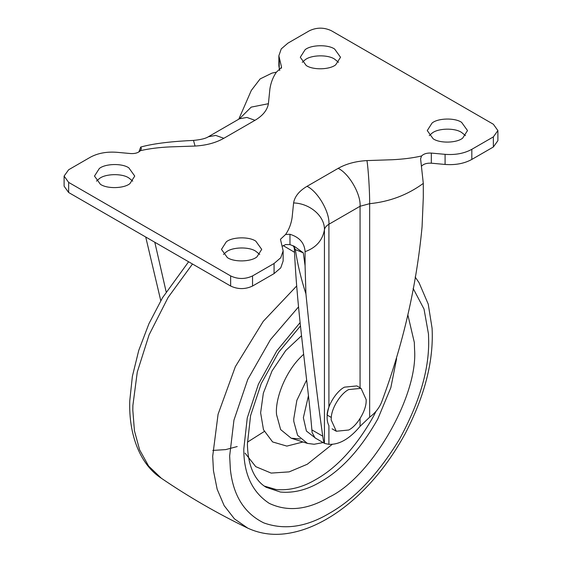 <?xml version="1.0" encoding="UTF-8"?>
<svg xmlns="http://www.w3.org/2000/svg" width="562" height="562" viewBox="0 0 562 562"><rect width="100%" height="100%" fill="white"/><g stroke="black" fill="none" stroke-linecap="round" stroke-linejoin="round"><path stroke-width="0.84" d="M323.136 442.575L314.116 444.261L307.428 443.397L297.6 435.346L293.793 421.451L293.729 418.985L296.855 400.362L306.641 379.94M335.711 64.806C329.824 69.737 313.006 70.236 306.178 65.473L300.284 57.261L305.103 49.716C310.99 44.784 327.808 44.286 334.636 49.042L340.53 57.261L335.711 64.806M302.286 62.319L305.103 59.825C310.99 54.9 327.808 54.395 334.636 59.158L338.528 62.319M462.688 138.119C456.801 143.043 439.983 143.549 433.154 138.786L427.261 130.567L432.08 123.022C437.967 118.097 454.784 117.591 461.613 122.354L467.507 130.567L462.688 138.119M429.263 135.625L432.08 133.138C437.967 128.206 454.784 127.707 461.613 132.463L465.505 135.625M129.92 183.619C124.033 188.544 107.216 189.05 100.387 184.287L94.493 176.075L99.312 168.523C105.199 163.598 122.017 163.092 128.846 167.855L134.74 176.075L129.92 183.619M96.495 181.126L99.312 178.639C105.199 173.707 122.017 173.208 128.846 177.964L132.737 181.126M256.897 256.925C251.01 261.857 234.192 262.356 227.364 257.6L221.47 249.38L226.289 241.836C232.176 236.904 248.994 236.405 255.822 241.168L261.716 249.38L256.897 256.925M223.472 254.438L226.289 251.945C232.176 247.02 248.994 246.514 255.822 251.277L259.714 254.438M421.367 166.331L421.486 166.176C423.636 163.942 426.916 162.952 431.321 163.191L445.083 164.448L445.083 154.339L431.321 153.082L431.321 163.191M282.257 246.212L285.756 244.54L289.964 244.618L294.214 246.261L303.304 252.837L295.352 249.591L293.687 245.994M420.587 158.702L423.298 183.402L423.298 197.501L422.069 226.837C416.463 286.395 402.968 344.85 381.584 402.195C379.195 408.04 375.219 413.035 369.656 417.173L360.059 426.34C349.676 438.81 339.3 444.809 328.918 444.324L324.674 443.46L315.029 437.889L312.107 432.522L311.889 429.909C307.744 379.961 297.277 315.992 294.376 249.022L294.074 247.252L292.907 245.636M303.304 252.837L305.082 265.756L305.925 293.891C301.07 278.921 297.551 264.154 295.352 249.591L294.376 249.022M423.298 183.402C407.534 194.93 389.649 201.695 369.656 203.683L360.059 206.261L328.918 224.245L328.918 407.113C326.529 414.889 326.529 421.064 328.918 425.624L328.918 444.324M281.414 68.213L281.414 66.534L281.534 67.37L276.406 72.168L272.036 73.088L260.129 78.919L251.305 90.433L238.78 119.193M138.898 151.937L140.697 147.054L141.406 148.508L140.437 150.665C138.259 152.843 135.006 153.805 130.679 153.559L116.917 152.302C106.625 151.522 97.711 153.194 90.18 157.318L68.641 169.752L64.11 176.075L68.641 182.39L230.645 275.921C237.944 279.335 245.243 279.335 252.542 275.921L274.08 263.487L280.754 257.74L283.143 250.849L280.466 239.272L285.594 234.473L289.964 234.277L289.964 244.618M420.594 158.856L421.563 155.976C423.741 153.798 426.994 152.836 431.321 153.082M276.406 72.168L276.047 72.688C272.879 77.444 270.828 82.867 269.901 88.965L268.404 103.703C267.294 110.145 262.819 115.681 254.979 120.317L223.831 138.294L215.773 135.421L208.354 136.763C205.692 138.512 200.739 139.727 193.49 140.409L195.056 146.05L169.527 146.914C158.969 147.448 149.576 148.628 141.343 150.461L140.437 150.665M285.594 234.473L285.953 233.954C289.121 229.198 291.172 223.774 292.1 217.677L293.596 202.938C294.706 196.496 299.181 190.961 307.021 186.324L338.169 168.347C346.192 163.816 355.781 161.231 366.944 160.591L392.473 159.727C403.031 159.194 412.424 158.013 420.657 156.18L421.563 155.976M307.021 186.324C317.853 191.452 329.894 212.303 328.918 224.245C326.304 225.791 324.808 227.638 324.443 229.781C322.483 240.473 316.027 247.765 305.082 251.657C304.541 243.044 299.504 237.248 289.964 234.277M154.803 242.25L166.155 291.84M145.72 237.002L160.774 300.691M293.596 202.938C310.076 203.43 324.864 216.3 324.443 229.781L324.443 443.278C323.867 442.708 323.298 440.341 322.736 436.175C316.877 394.791 311.271 347.365 305.925 293.891M281.414 66.534L278.857 55.793L281.246 48.901L287.92 43.155L309.458 30.72C316.757 27.306 324.056 27.306 331.355 30.72L493.359 124.251L497.89 130.567L497.89 140.683L493.359 146.998L471.82 159.432C464.289 163.556 455.375 165.228 445.083 164.448M497.89 130.567L493.359 136.889L471.82 149.323C464.289 153.447 455.375 155.119 445.083 154.339M279.743 70.538L278.857 65.902L278.857 55.793M283.143 250.849L283.143 260.965L280.754 267.856L274.08 273.603L252.542 286.037C245.243 289.444 237.944 289.444 230.645 286.037L68.641 192.506L64.11 186.184L64.11 176.075M305.082 265.756L305.082 251.657M331.285 417.447L331.166 419.905L336.294 431.244L348.679 430.021C356.884 426.08 366.305 410.66 366.157 400.938L366.192 399.687L361.064 388.349L348.679 389.571C340.874 393.372 331.699 407.654 331.285 417.447L327.098 415.03C327.513 405.237 336.687 390.955 344.485 387.155L356.87 385.925L361.064 388.349M396.617 358.64L390.836 387.661L377.797 418.971C360.797 448.954 341.668 469.951 320.403 481.95C307.021 489.895 293.694 493.26 280.431 492.038L266.226 487.317C262.377 485.125 259.019 481.915 256.153 477.686C250.589 469.347 247.673 458.072 247.413 443.868L250.603 415.543L261.225 383.6L278.597 352.339L300.431 325.981M376.097 411.187L373.414 416.442C356.42 446.432 337.291 467.422 316.027 479.421C302.644 487.373 289.318 490.731 276.054 489.509L264.231 486.053M300.354 438.985L291.186 438.205L280.642 429.572L276.56 414.658C274.874 399.294 285.271 371.96 301.141 356.687L303.578 354.327M296.75 285.91L263.255 321.323L235.352 366.663L218.077 414.25L212.689 456.274L213.469 470.794L217.164 489.249L224.147 505.624L234.452 518.881L247.765 528.139C217.705 513.647 188.874 497.005 161.294 478.213L148.614 466.06L139.615 449.839L134.43 430.766L132.815 410.162L132.892 405.406L137.276 372.058L149.092 334.84L168.115 297.424L192.492 264.007M413.133 288.404L424.022 309.058L428.476 333.983L428.673 341.078C429.01 370.21 419.294 402.898 399.526 439.154C378.015 474.405 354.559 499.161 329.163 513.429C306.178 527.093 284.386 530.254 263.796 522.899C244.252 513.261 233.118 495.403 230.371 469.326L229.654 455.979L233.947 420.144L247.744 379.483L270.413 339.715L298.548 306.88M407.836 314.804L414.334 342.483L414.545 349.234C418.36 395.81 371.405 477.138 329.163 497.117C307.597 509.91 287.618 511.989 269.233 503.355C252.275 492.2 243.789 474.096 243.789 449.059L247.252 418.009L258.422 384.176L276.883 350.765L300.08 322.623M332.219 444.366L307.274 464.254L289.149 471.876L271.158 473.092L255.759 466.657L245.081 453.162M303.009 441.985L286.852 446.102L272.598 441.936L263.487 429.733L260.627 412.817L263.346 393.14L272.029 370.955L285.714 350.569L301.478 335.795M315.795 438.332L306.416 431.04L303.368 417.721L308.496 395.557M283.185 245.594L294.544 252.31M223.831 138.294C215.808 142.825 206.219 145.41 195.056 146.05M254.979 120.317L246.922 117.437L239.496 118.779L208.354 136.763M268.404 103.703L251.186 107.131L239.447 118.814M360.059 387.766L360.059 206.261C361.043 194.319 349.002 173.468 338.169 168.347M369.656 417.173L369.656 203.683C369.775 191.972 368.286 168.277 366.944 160.591M322.736 436.175L311.889 429.909M471.82 159.432L471.82 149.323M493.359 146.998L493.359 136.889M279.237 68.697L279.237 58.589M252.542 286.037L252.542 275.921M274.08 273.603L274.08 263.487M68.641 192.506L68.641 182.39M230.645 286.037L230.645 275.921M360.059 426.34L360.059 418.592M307.428 443.397L291.186 438.205M212.808 450.429L225.727 449.6L237.22 446.551M247.413 442.168L264.238 431.511M161.294 478.213C140.591 464.879 128.543 435.564 129.78 400.65L132.372 376.35L138.765 350.365L148.923 323.754L162.523 297.72L188.614 261.773M247.765 528.139C260.824 534.181 274.937 535.811 290.097 533.029C298.415 531.504 306.648 528.884 314.797 525.175C328.285 519.042 341.408 510.331 354.172 499.042C373.856 481.62 390.843 459.864 405.125 433.787C424.809 395.901 433.794 360.713 432.08 328.229L428.23 304.105L419.027 282.658L415.135 276.996M140.697 147.054C154.866 143.141 174.108 141.301 193.49 140.409M240.515 118.097L239.496 118.779M336.294 431.244L332.107 428.827"/></g></svg>
